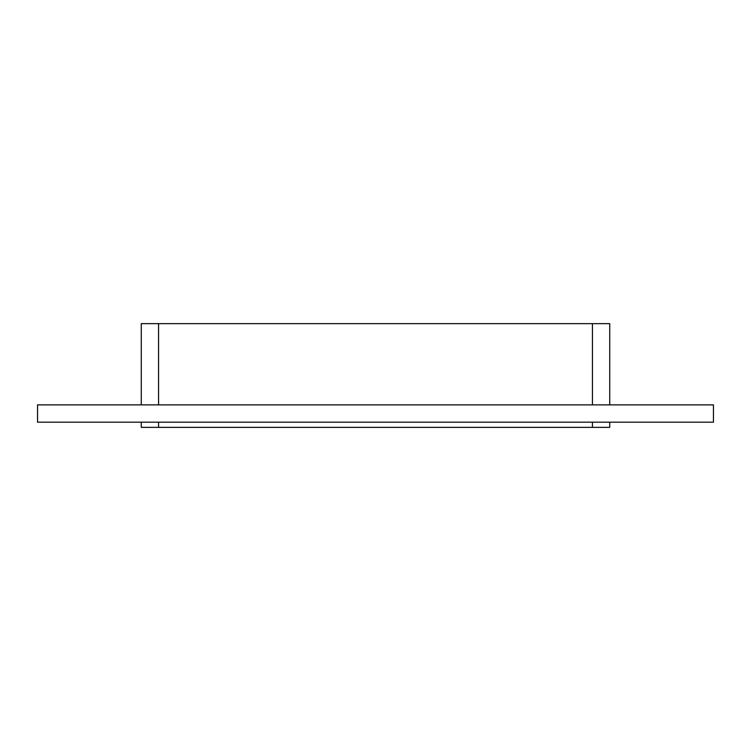 <?xml version="1.0" encoding="UTF-8"?>
<svg xmlns="http://www.w3.org/2000/svg" width="751" height="751" viewBox="0 0 751 751"><rect width="100%" height="100%" fill="white"/><g stroke="black" fill="none" stroke-linecap="round" stroke-linejoin="round"><path stroke-width="1.13" d="M158.555 404.883L158.555 323.643L141.272 323.643L141.272 404.883L141.272 323.643M158.555 323.643L592.445 323.643L592.445 404.883M609.728 323.643L609.728 404.883L609.728 323.643L592.445 323.643M37.55 404.883L713.45 404.883L713.45 422.175L37.55 422.175L37.55 404.883M592.445 422.175L592.445 427.357L609.728 427.357L609.728 422.175L609.728 427.357M592.445 427.357L158.555 427.357L158.555 422.175M141.272 427.357L141.272 422.175L141.272 427.357L158.555 427.357"/></g></svg>
